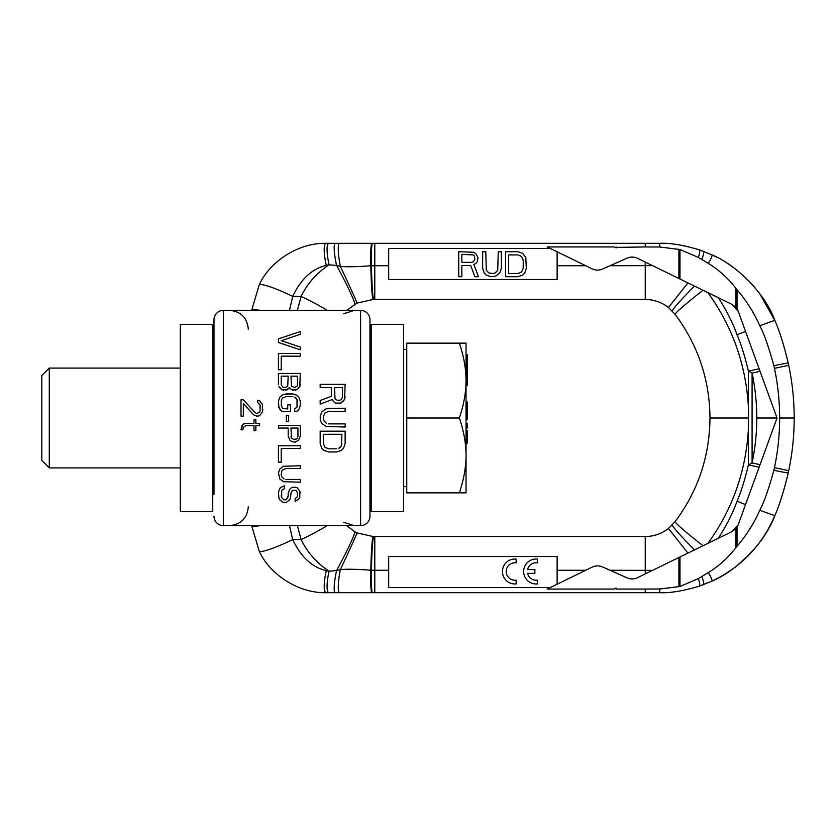 <?xml version="1.0" encoding="UTF-8"?>
<svg xmlns="http://www.w3.org/2000/svg" width="836" height="836" viewBox="0 0 836 836"><rect width="100%" height="100%" fill="white"/><g stroke="black" fill="none" stroke-linecap="round" stroke-linejoin="round"><path stroke-width="1.25" d="M212.741 494.421L213.995 494.421L213.995 319.739L213.995 341.579L212.741 341.579M213.995 516.261A9.363 9.363 0 0 0 223.348 525.625L360.598 525.625A9.363 9.363 0 0 0 369.961 516.261A9.363 9.363 0 0 1 360.598 525.625L360.598 310.375L223.348 310.375A9.363 9.363 0 0 0 213.995 319.739A9.363 9.363 0 0 1 223.348 310.375L223.348 525.625A9.363 9.363 0 0 1 213.995 516.261A9.363 9.363 0 0 0 223.348 525.625A9.363 9.363 0 0 1 213.995 516.261M369.961 319.739A9.363 9.363 0 0 0 360.598 310.375A9.363 9.363 0 0 1 369.961 319.739L369.961 516.261M281.23 340.691L300.27 334.327L300.27 331.589L278.44 338.873L278.44 342.509L300.27 349.793L300.27 347.055L281.23 340.691L300.27 347.055M285.87 390.276L289.59 387.549L290.05 388.458L289.59 387.549L287.26 389.816L282.15 389.816L283.55 390.276M280.3 388.458L282.15 389.816L278.9 386.64L280.3 388.458M278.44 384.361L278.44 373.441L300.27 373.441L299.81 386.64L296.561 389.816L291.91 389.816L293.3 390.276M290.05 388.458L291.91 389.816L290.05 388.458M285.87 393.913L292.84 393.913L283.55 394.373L279.83 397.1L278.44 401.196L278.9 407.56L281.69 411.207L290.52 411.657L290.52 404.833L287.73 404.833L287.73 408.929L282.62 408.47L281.23 405.293L281.69 399.378L281.23 401.196M292.84 393.913L297.02 395.282L298.88 397.1L300.27 401.196L300.27 405.293L298.88 409.379L297.02 411.207L294.7 411.657L294.7 408.929L297.02 407.111L297.02 399.378L297.491 401.196M296.09 398.009L297.02 399.378L294.7 397.1L296.09 398.009M292.84 396.64L285.87 396.64L282.62 398.009L281.69 399.378L282.62 398.009L285.87 396.64M278.44 473.071L279.83 468.975L283.55 466.248L300.27 465.788L283.55 466.248L279.83 468.975L278.44 473.071L279.83 478.986L283.55 481.714L300.27 482.173L300.27 479.436L285.87 479.436M281.23 474.89L281.69 476.708L284.01 478.986L281.69 476.708L281.23 474.89L281.69 471.253L282.62 469.884L285.87 468.526L300.27 468.526L300.27 465.788M281.23 495.821L281.69 497.639L281.69 490.356L284.48 488.537L284.48 485.81L280.3 487.628L278.44 492.174L278.9 498.089L279.83 499.907L283.55 502.645L285.87 502.645L289.59 499.907L290.52 498.089L290.98 493.083L292.381 490.356L296.09 490.356L297.491 493.083L297.491 495.821L297.02 497.18L295.16 498.549L295.16 501.276L298.41 499.458L299.81 497.639L299.81 491.265L300.27 493.083M284.01 499.907L281.69 497.639L284.01 499.907L286.8 498.998L285.41 499.907M287.73 497.639L286.8 498.998L288.19 495.821L287.73 497.639M295.16 487.169L297.02 487.628L293.3 487.169L291.45 487.628L289.59 489.447L288.19 493.083L288.19 495.821M297.02 487.628L299.81 491.265L297.02 487.628M262.838 409.337L262.379 412.064L262.379 404.331L259.588 400.695L257.728 400.235L257.728 402.513L260.048 404.791L260.048 411.155L259.129 412.524L256.798 413.433L254.938 412.524L243.328 399.786L241.008 399.786L241.008 416.161L243.328 416.161L243.328 403.422L253.548 414.792L256.798 416.161L259.588 415.701L257.728 416.161M262.379 412.064L259.588 415.701L262.379 412.064M244.718 423.434L241.938 425.712L241.008 429.808L242.868 429.808L243.328 427.53L245.648 425.712L254.019 425.712L254.019 430.718L255.868 430.718L255.868 425.712L259.588 425.712L259.588 423.434L255.868 423.434L255.868 419.797L254.019 419.797L254.019 423.434L244.718 423.434L242.868 424.343L241.008 429.808M320.178 404.133L332.383 399.451L333.449 401.531L332.383 399.451L320.178 404.133L320.178 400.486L331.328 396.327L331.328 387.496L320.178 387.496L320.178 384.372L345.132 384.372L344.599 399.451L340.879 403.088L335.57 403.088L337.169 403.61M333.449 401.531L335.57 403.088L333.449 401.531M328.673 408.292L345.132 408.292L326.019 408.804L321.766 411.929L320.178 416.61L320.71 421.281L321.766 423.361L326.019 426.485L345.132 427.008L345.132 423.883L328.673 423.883M323.365 416.61L324.953 412.963L328.673 411.406L324.953 412.963L323.365 416.61L323.887 420.769L326.552 423.361L323.887 420.769L323.365 418.69M297.95 436.674L297.95 428.032L290.98 428.032L291.45 438.043L293.77 439.412L296.561 438.952L295.16 439.412M297.491 438.043L296.561 438.952L297.491 438.043M341.945 443.644L341.412 445.724L341.945 434.281L323.365 434.281L323.365 443.644L324.953 447.281L328.673 448.838L336.636 448.838M340.356 447.281L338.758 448.315L341.412 445.724L340.356 447.281M300.27 331.589L278.44 338.873M278.44 353.429L278.44 369.805L281.23 369.805L281.23 356.157L300.27 356.157L300.27 353.429L278.44 353.429M300.27 384.361L299.81 386.64L298.41 388.458L295.16 390.276M297.491 384.821L297.02 386.18L294.7 387.549L291.45 386.18L290.98 376.179L297.491 376.179L297.491 384.821M282.62 387.089L285.41 387.549L287.73 386.18L288.19 376.179L281.23 376.179L281.23 384.821L282.62 387.089M300.27 405.293L298.88 409.379L297.02 411.207L294.7 411.657M278.44 405.293L279.83 409.379L281.69 411.207L283.55 411.657M288.66 415.293L288.66 421.668L286.34 421.668L286.34 415.293L288.66 415.293M298.41 440.321L295.16 442.139L291.91 441.68L290.05 440.321L288.19 436.225L288.19 428.032L278.44 428.032L278.44 425.305L300.27 425.305L300.27 436.225L298.41 440.321M290.98 436.674L291.45 438.043L293.77 439.412M278.44 445.776L278.44 462.151L281.23 462.151L281.23 448.504L300.27 448.504L300.27 445.776L278.44 445.776M293.3 487.169L291.45 487.628L289.59 489.447L288.19 493.083M284.48 485.81L280.3 487.628L278.44 492.174M297.491 495.821L297.02 497.18L295.16 498.549M243.328 403.422L253.548 414.792L256.798 416.161M257.728 402.513L260.048 404.791L260.519 407.059M345.132 396.849L344.599 399.451L343.011 401.531L339.291 403.61M334.515 387.496L342.478 387.496L342.478 397.372L340.879 399.974L337.702 400.486L335.037 398.929L334.515 387.496M328.673 411.406L345.132 411.406L345.132 408.292M320.178 418.69L320.71 421.281M320.178 431.167L345.132 431.167L345.132 443.644L343.533 448.315L341.412 450.395L336.636 451.962L328.673 451.962L323.887 450.395L321.766 448.315L320.178 443.644L320.178 431.167M323.365 443.644L324.953 447.281L328.673 448.838M371.205 511.58L371.205 324.42L403.652 324.42L403.652 511.58L371.205 511.58M180.304 511.58L180.304 324.42L212.741 324.42L212.741 511.58L180.304 511.58M289.475 525.625L292.725 539.596C297.877 550.631 307.961 566.495 326.291 570.633L329.06 571.197C316.802 563.119 307.491 552.596 301.117 539.596A42.427 5.319 -25.9 0 0 327.2 525.625M326.291 570.633A24.861 5.225 104.3 0 0 326.291 592.682L659.541 592.682C669.375 593.226 682.5 591.104 698.948 586.297L711.906 581.166C736.944 570.81 765.306 542.24 774.909 515.446C779.539 504.934 783.98 490.742 788.243 472.894L788.714 470.668A255.795 255.795 0 0 0 788.714 365.332A255.795 255.795 0 0 1 788.714 470.668A255.795 255.795 0 0 0 788.714 365.332A255.795 255.795 0 0 1 788.714 470.668L788.243 472.894C783.98 490.742 779.539 504.934 774.909 515.446C762.098 545.365 741.093 567.268 711.906 581.166L711.927 581.156A25.205 2.529 55.3 0 0 708.364 572.576L698.353 578.575L679.981 586.475L679.981 556.975M336.95 592.682L335.414 592.682A22.708 3.595 102.7 0 1 336.584 570.549L329.06 571.197A24.254 4.985 104 0 0 329.06 592.682L338.904 592.682M373.075 536.534A42.427 2.351 -89.6 0 0 370.839 570.225C356.596 569.159 346.428 568.971 340.336 569.64L336.584 570.549A42.427 2.842 -61.5 0 0 354.872 531.811L357.024 532.919L373.075 536.534L645.246 536.534A37.432 37.432 0 0 0 668.466 528.467L675.06 521.737C698.008 490.972 709.649 456.393 709.973 418C709.649 379.607 698.008 345.028 675.06 314.263L668.466 307.533A37.432 37.432 0 0 0 645.246 299.466L373.075 299.466L357.024 303.081L346.658 310.375M346.658 525.625L354.872 531.811M260.623 525.625L251.949 526.649L259.16 550.966A37.432 4.702 153.7 0 0 292.725 539.596L301.117 539.596L297.365 525.625M251.949 526.649A74.864 74.864 0 0 1 251.835 525.625A74.864 74.864 0 0 0 251.949 526.649A74.864 74.864 0 0 1 251.835 525.625A74.864 74.864 0 0 0 251.949 526.649L259.16 550.966C269.976 575.367 299.769 593.529 326.291 592.682L329.06 592.682M628.693 592.682L645.246 592.682L628.693 592.682M338.507 592.682L339.635 592.682A22.039 3.522 100.8 0 1 340.336 569.64A42.427 0.679 -64.7 0 0 357.024 532.919M679.981 586.475L659.729 588.993A19.061 0.658 86.8 0 1 659.541 592.682C669.375 593.226 682.5 591.104 698.948 586.297A23.241 4.347 60.6 0 0 698.353 578.575M716.504 578.93L724.039 574.729M724.143 574.666L729.891 570.967M732.879 568.867L735.952 566.557M736.913 565.805L749.662 554.205M754.093 549.336L759.673 542.355M772.255 521.445L774.909 515.446A37.432 0.982 22 0 1 759.809 510.2C754.009 523.336 746.412 535.353 737.038 546.274L737.038 527.098M260.623 310.375L251.949 309.351L259.16 285.034C269.976 260.633 299.769 242.471 326.291 243.318L659.541 243.318C669.375 242.774 682.5 244.896 698.948 249.703L711.906 254.834C736.944 265.19 765.306 293.76 774.909 320.554C779.539 331.066 783.98 345.258 788.243 363.106L788.714 365.332L788.243 363.106C783.98 345.258 779.539 331.066 774.909 320.554L759.673 293.645M709.973 418L748.554 418L748.419 406.986C745.931 364.674 732.44 326.562 707.935 292.652L731.96 304.377L735.952 307.449L735.952 288.41C728.271 278.409 719.075 270.08 708.364 263.424L698.353 257.425L679.981 249.525L659.729 247.007A19.061 0.658 -86.8 0 0 659.541 243.318C669.375 242.774 682.5 244.896 698.948 249.703L699.304 249.818M699.659 249.933L700.328 250.163M289.475 310.375L292.725 296.404C297.877 285.369 307.961 269.505 326.291 265.367L329.06 264.803A24.254 4.985 -104 0 1 329.06 243.318L338.152 243.318M251.949 309.351A74.864 74.864 0 0 0 251.835 310.375A74.864 74.864 0 0 1 251.949 309.351A74.864 74.864 0 0 0 251.835 310.375A74.864 74.864 0 0 1 251.949 309.351L259.16 285.034A37.432 4.702 -153.7 0 1 292.725 296.404L301.117 296.404C307.491 283.404 316.802 272.881 329.06 264.803L336.584 265.451A22.708 3.595 -102.7 0 1 335.414 243.318L335.414 243.318A22.708 3.595 77.3 0 0 336.584 265.451L340.336 266.36C346.428 267.029 356.596 266.841 370.839 265.775L374.789 265.733L374.789 243.318L645.246 243.318L645.246 246.944L616.132 247.393M371.832 592.682A18.737 1.4 91 0 1 370.839 570.225L371.445 570.246A42.427 2.33 -89.6 0 1 373.671 536.534M372.428 592.682A18.726 1.338 90.8 0 1 371.445 570.246L374.789 570.267L374.789 592.682L645.246 592.682L645.246 589.056L616.132 589.056L616.132 588.126L616.132 589.056M614.209 589.056L616.132 588.126L614.209 589.056L547.193 589.056L550.422 587.489L388.677 587.489L388.677 556.525L557.121 556.525L557.121 584.218L592.087 567.163C595.566 565.544 599.078 565.481 602.631 566.975L610.008 570.267L652.529 570.371L703.024 545.741A42.427 2.257 -142.5 0 1 675.06 521.737M703.024 545.741L731.96 531.623L738.219 524.684L759.14 467.199L745.524 504.599A37.432 0.982 22 0 1 737.038 501.182C740.989 492.205 744.782 480.094 748.419 464.858L752.087 462.966C755.201 448.138 756.758 433.152 756.768 418L777.041 418L760.07 371.362L777.041 418L760.07 464.638L777.041 418M748.554 418L748.419 429.014C745.931 471.326 732.44 509.437 707.935 543.348M630.041 257.248A12.477 12.477 0 0 1 637.575 258.345L652.529 265.629L610.008 265.733L627.031 258.157C630.584 256.662 634.096 256.725 637.575 258.345L707.935 292.652M703.024 290.259A42.427 2.257 142.5 0 0 675.06 314.263M602.631 269.025L610.008 265.733L602.631 269.025C599.078 270.519 595.566 270.456 592.087 268.837L585.733 265.733L592.087 268.837M557.121 265.733L585.733 265.733L557.121 251.782L557.121 279.475L388.677 279.475L388.677 248.511L550.422 248.511L547.193 246.944L614.209 246.944L616.132 247.874L614.209 246.944M372.428 243.318A18.726 1.338 -90.8 0 0 371.445 265.754A42.427 2.33 89.6 0 0 373.671 299.466M371.832 243.318A18.737 1.4 -91 0 0 370.839 265.775A42.427 2.351 89.6 0 0 373.075 299.466M336.584 265.451A42.427 2.842 61.5 0 1 354.872 304.189M297.365 310.375L301.117 296.404A42.427 5.319 25.9 0 1 327.2 310.375M326.291 265.367A24.861 5.225 -104.3 0 1 326.291 243.318L329.06 243.318M357.024 303.081A42.427 0.679 64.7 0 0 340.336 266.36A22.039 3.522 -100.8 0 1 339.635 243.318L335.414 243.318M616.132 246.944L616.132 247.874L616.132 246.944M557.121 251.782L550.422 248.511M600.029 269.85A12.477 12.477 0 0 1 598.545 270.059M597.332 270.101A12.477 12.477 0 0 1 594.647 269.756M659.729 247.007L645.246 246.944M629.633 257.331A12.477 12.477 0 0 0 627.031 258.157M731.96 304.377L738.219 311.316A12.477 12.477 0 0 0 737.185 309.153M738.219 311.316L760.07 371.362L752.087 373.034L752.087 462.966L760.07 464.638L759.14 467.199A37.432 0.7 12.4 0 1 748.419 464.858L748.419 429.014M748.419 406.986L748.419 371.142A37.432 0.7 -12.4 0 1 759.14 368.801L745.524 331.401A37.432 0.982 -22 0 0 737.038 334.818C740.989 343.795 744.782 355.906 748.419 371.142L752.087 373.034C755.201 387.862 756.758 402.847 756.768 418M759.809 510.2C764.031 502.405 768.712 489.102 773.864 470.302L774.47 467.669C777.908 451.294 779.633 434.73 779.633 418C779.633 401.27 777.908 384.706 774.47 368.331L773.864 365.698C768.712 346.898 764.031 333.595 759.809 325.8C754.009 312.664 746.412 300.646 737.038 289.726L737.038 308.902M738.219 524.684A12.477 12.477 0 0 1 737.185 526.847M731.96 531.623L735.952 528.551L735.952 547.59C728.271 557.591 719.075 565.92 708.364 572.576M735.952 547.59L737.038 546.274M629.633 578.669A12.477 12.477 0 0 1 627.031 577.843C630.584 579.338 634.096 579.275 637.575 577.655L652.529 570.371L637.575 577.655A12.477 12.477 0 0 1 630.041 578.752M627.031 577.843L602.631 566.975M659.729 588.993L645.246 589.056M592.087 567.163L585.733 570.267L557.121 570.267M600.029 566.15A12.477 12.477 0 0 0 598.545 565.941M597.332 565.899A12.477 12.477 0 0 0 594.647 566.244M557.121 584.218L550.422 587.489M516.157 559.085A12.477 12.477 0 0 0 502.436 571.5A12.477 12.477 0 0 0 516.157 583.915L516.157 580.142A8.736 8.736 0 0 1 506.177 571.5A8.736 8.736 0 0 1 516.157 562.858L516.157 559.085M537.37 559.085A12.477 12.477 0 0 0 523.639 571.5A12.477 12.477 0 0 0 537.37 583.915L537.37 580.142A8.736 8.736 0 0 1 527.589 573.371L534.873 573.371L534.873 569.598L527.6 569.598A8.736 8.736 0 0 1 537.37 562.858L537.37 559.085M701.801 576.506A24.004 4.013 59.8 0 1 703.086 584.845M694.517 549.889A42.427 2.581 -135.7 0 1 672.238 525.05M708.364 263.424A25.205 2.529 -55.3 0 0 711.906 254.834L716.557 257.101M735.952 288.41L737.038 289.726M698.353 257.425A23.241 4.347 -60.6 0 0 698.948 249.703L700.369 250.183M694.517 286.111A42.427 2.581 135.7 0 0 672.238 310.95M701.801 259.494A24.004 4.013 -59.8 0 0 703.086 251.155M461.859 265.545L470.699 265.545L474.858 276.695L478.495 276.695L473.813 264.479L475.893 263.413L477.46 261.292L477.973 257.572L475.893 253.862L473.813 252.263L458.745 251.74L458.745 276.695L461.859 276.695L461.859 265.545M471.734 262.358L461.859 262.358L461.859 254.395L473.301 254.917L474.336 255.983L474.858 259.17L473.301 261.825L471.734 262.358M501.37 268.199L501.37 251.74L498.256 251.74L497.733 270.321L495.131 272.975L493.052 273.508L488.893 272.975L486.291 270.321L485.779 251.74L482.654 251.74L482.654 268.199L484.211 272.975L486.291 275.096L490.972 276.695L495.654 276.162L499.813 272.975L501.37 268.199M518.006 251.74L505.529 251.74L505.529 276.695L518.006 276.695L522.688 275.096L524.768 272.975L526.325 268.199L525.802 257.572L522.688 253.329L518.006 251.74M508.654 254.917L518.006 254.917L521.643 256.516L523.211 260.236L523.211 268.199L521.643 271.909L518.006 273.508L508.654 273.508L508.654 254.917M459.351 343.136C463.781 356.126 466.007 368.603 466.039 380.568L466.039 343.136L406.766 343.136L406.766 492.864L466.039 492.864L466.039 455.432C466.007 467.397 463.781 479.885 459.351 492.864M459.351 418C463.781 430.989 466.007 443.467 466.039 455.432L466.039 380.568C466.007 392.533 463.781 405.011 459.351 418L406.766 418M466.039 371.79L467.282 371.79L467.282 378.98L466.039 378.98L466.039 380.568M466.039 354.715L467.282 354.715L467.282 371.79M466.039 371.498L467.282 371.498M466.039 370.442L467.282 370.442M466.039 370.181L467.282 370.181M467.282 378.98L467.282 385.595L466.039 385.595M466.039 402.001L467.282 402.001L467.282 419.505L466.039 419.505M466.039 423.518L467.282 423.518L467.282 428.022L466.039 428.022M466.039 430.446L467.282 430.446L467.282 443.164L466.039 443.164M466.039 375.74L467.282 375.74M466.039 375.354L467.282 375.354M466.039 374.8L467.282 374.8M466.039 373.807L467.282 373.807M466.039 372.657L467.282 372.657M466.039 385.187L467.282 385.187M466.039 384.32L467.282 384.32M466.039 415.962L467.282 415.962M466.039 417.572L467.282 417.572M466.039 413.068L467.282 413.068M466.039 410.486L467.282 410.486M466.039 405.982L467.282 405.982M466.039 404.049L467.282 404.049M466.039 426.026L467.282 426.026M466.039 424.092L467.282 424.092M466.039 441.711L467.282 441.711M466.039 441.147L467.282 441.147M466.039 439.966L467.282 439.966M466.039 438.597L467.282 438.597M466.039 436.726L467.282 436.726M466.039 435.086L467.282 435.086M466.039 433.56L467.282 433.56M466.039 432.149L467.282 432.149M466.039 430.958L467.282 430.958M466.039 430.498L467.282 430.498M466.039 443.132L467.282 443.132M49.282 467.909L41.8 460.427L41.8 375.573L49.282 368.091L49.282 467.909L180.304 467.909M213.995 319.739A9.363 9.363 0 0 1 223.348 310.375M388.677 570.267L374.789 570.267L374.789 536.534M645.246 573.924L645.246 536.534M687.934 553.098L668.466 528.467M645.246 262.076L645.246 299.466M374.789 299.466L374.789 265.733L388.677 265.733M678.895 249.243L678.895 278.493M774.47 368.331L788.714 365.332M779.633 418L794.2 418M774.47 467.669L788.714 470.668M773.864 470.302A37.432 0.7 12.4 0 0 788.243 472.894M718.27 538.3C726.641 525.374 732.9 513.001 737.038 501.182M678.895 586.757L678.895 557.507M718.27 297.7C726.641 310.626 732.9 322.999 737.038 334.818M759.809 325.8A37.432 0.982 -22 0 1 774.909 320.554M679.981 249.525L679.981 279.025M687.934 282.902L668.466 307.533M773.864 365.698A37.432 0.7 -12.4 0 1 788.243 363.106M343.669 522.27L354.36 525.625M248.302 506.898C247.195 518.268 240.956 524.506 229.586 525.625M343.669 313.73L354.36 310.375M248.302 329.102C247.195 317.732 240.956 311.494 229.586 310.375M371.205 494.421L369.961 494.421M371.205 341.579L369.961 341.579M754.062 286.633L749.662 281.795M736.913 270.195L735.952 269.443M732.858 267.123L729.891 265.033M337.211 243.318L338.058 243.318M403.652 349.375L406.766 349.375M403.652 486.625L406.766 486.625M49.282 368.091L180.304 368.091"/></g></svg>
